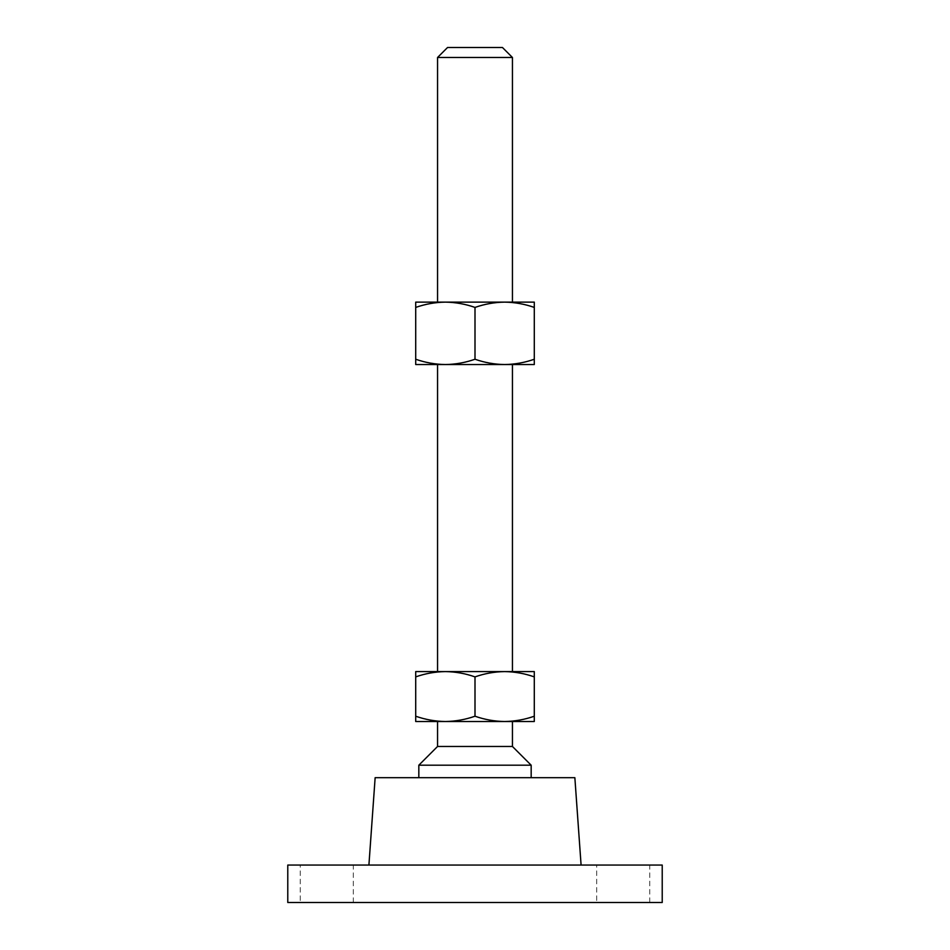 <?xml version="1.0" encoding="UTF-8"?>
<svg xmlns="http://www.w3.org/2000/svg" width="950" height="950" viewBox="0 0 950 950"><rect width="100%" height="100%" fill="white"/><g stroke="black" fill="none" stroke-linecap="round" stroke-linejoin="round"><path stroke-width="0.71" stroke-dasharray="4.75 3.56" d="M300.259 902.5L353.305 902.5L300.259 902.5L300.259 865.058L353.305 865.058L300.259 865.058M353.305 902.5L353.305 865.058M596.695 902.5L649.741 902.5L596.695 902.5L596.695 865.058L649.741 865.058L596.695 865.058M649.741 902.5L649.741 865.058M437.558 302.124L512.442 302.124L437.558 302.124M437.558 364.539L512.442 364.539L437.558 364.539M437.558 671.591L512.442 671.591L437.558 671.591M531.169 777.682L418.831 777.682L531.169 777.682M581.091 865.058L368.909 865.058L581.091 865.058M437.558 721.513L512.442 721.513L437.558 721.513M415.708 721.513L534.292 721.513L534.292 716.217C524.614 719.613 514.734 721.371 504.64 721.513C494.534 721.371 484.654 719.601 475 716.217C465.322 719.613 455.442 721.371 445.36 721.513C435.254 721.371 425.363 719.601 415.708 716.217L415.708 721.513M437.558 746.474L512.442 746.474M287.779 902.5L662.221 902.5M287.779 865.058L662.221 865.058M375.143 777.682L574.857 777.682M418.831 765.201L531.169 765.201M534.292 676.887L534.292 671.591L415.708 671.591L415.708 676.887C425.386 673.491 435.266 671.721 445.36 671.591C455.466 671.733 465.346 673.491 475 676.887C484.678 673.491 494.558 671.721 504.64 671.591C514.746 671.733 524.638 673.491 534.292 676.887L534.292 716.217M415.708 676.887L415.708 716.217M475 676.887L475 716.217M445.36 364.539L415.708 364.539L415.708 359.242C425.386 362.639 435.266 364.396 445.36 364.539C455.466 364.396 465.346 362.627 475 359.242C484.678 362.639 494.558 364.396 504.64 364.539L445.36 364.539M534.292 364.539L504.64 364.539C514.746 364.396 524.638 362.627 534.292 359.242L534.292 364.539M447.545 47.5L502.455 47.5M437.558 57.487L512.442 57.487M415.708 307.42C425.363 304.036 435.254 302.266 445.36 302.124C455.442 302.266 465.322 304.036 475 307.42C484.654 304.036 494.534 302.266 504.64 302.124C514.734 302.266 524.614 304.036 534.292 307.42L534.292 302.124L415.708 302.124L415.708 359.242M534.292 307.42L534.292 359.242M475 307.42L475 359.242"/><path stroke-width="1.43" d="M437.558 57.487L447.545 47.5L502.455 47.5L512.442 57.487L437.558 57.487L437.558 302.124M534.292 307.42C524.638 304.036 514.746 302.266 504.64 302.124C494.558 302.266 484.678 304.036 475 307.42C465.346 304.036 455.466 302.266 445.36 302.124C435.266 302.266 425.386 304.036 415.708 307.42L415.708 302.124L534.292 302.124L534.292 359.242C524.614 362.639 514.734 364.396 504.64 364.539L534.292 364.539L534.292 359.242M512.442 57.487L512.442 302.124M445.348 364.539L504.64 364.539C494.534 364.396 484.654 362.627 475 359.242C465.322 362.639 455.442 364.396 445.36 364.539C435.254 364.396 425.363 362.627 415.708 359.242L415.708 364.539L445.36 364.539M437.558 364.539L437.558 671.591M415.708 676.887L415.708 671.591L534.292 671.591L534.292 676.887C524.614 673.491 514.734 671.721 504.64 671.591L504.652 671.591C494.534 671.733 484.654 673.491 475 676.887C465.322 673.491 455.442 671.721 445.36 671.591L445.36 671.591C435.254 671.733 425.363 673.491 415.708 676.887L415.708 716.217C425.386 719.613 435.266 721.371 445.36 721.513L445.36 721.513C455.466 721.371 465.346 719.601 475 716.217C484.678 719.613 494.558 721.371 504.64 721.513L415.708 721.513L415.708 716.217M512.442 364.539L512.442 671.591M512.442 721.513L512.442 746.474L437.558 746.474L418.831 765.201L418.831 777.682M512.442 746.474L531.169 765.201L418.831 765.201M531.169 765.201L531.169 777.682M581.091 865.058L574.857 777.682L375.143 777.682L368.909 865.058M662.221 865.058L287.779 865.058L287.779 902.5L662.221 902.5L662.221 865.058M437.558 721.513L437.558 746.474M534.292 721.513L504.64 721.513C514.746 721.371 524.638 719.601 534.292 716.217L534.292 721.513M534.292 676.887L534.292 716.217M475 676.887L475 716.217M415.708 307.42L415.708 359.242M475 307.42L475 359.242"/></g></svg>
